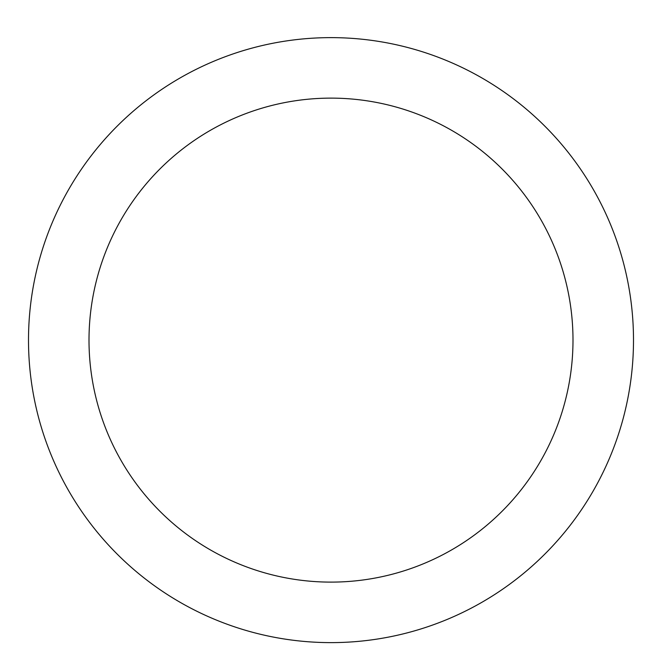 <?xml version="1.0" encoding="UTF-8"?>
<svg xmlns="http://www.w3.org/2000/svg" width="662" height="662" viewBox="0 0 662 662"><rect width="100%" height="100%" fill="white"/><g stroke="black" fill="none" stroke-linecap="round" stroke-linejoin="round"><path stroke-width="0.99" d="M331 37.626A302.493 302.493 0 0 1 592.97 491.369A302.493 302.493 0 0 1 69.03 491.369A302.493 302.493 0 0 1 331 37.626M331 98.125A241.994 241.994 0 0 1 540.573 461.116A241.994 241.994 0 0 1 121.427 461.116A241.994 241.994 0 0 1 331 98.125"/></g></svg>
